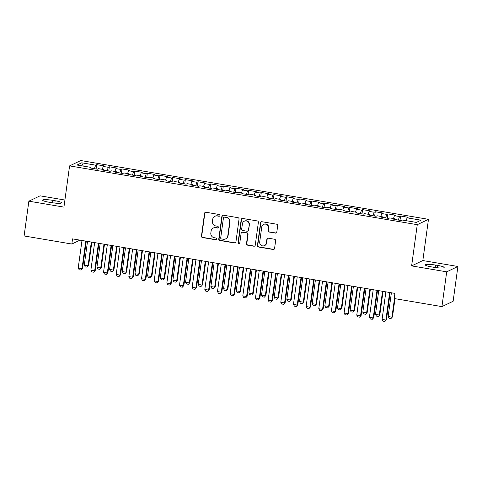 <?xml version="1.0" encoding="UTF-8"?>
<svg xmlns="http://www.w3.org/2000/svg" width="482" height="482" viewBox="0 0 482 482"><rect width="100%" height="100%" fill="white"/><g stroke="black" fill="none" stroke-linecap="round" stroke-linejoin="round"><path stroke-width="0.72" d="M219.925 215.52A0.904 0.874 -115.5 0 0 219.177 214.49L205.971 212.261A1.289 1.247 -115.5 0 0 204.555 213.309L201.44 236.072A1.289 1.247 -115.5 0 0 202.506 237.548L215.713 239.777A0.904 0.874 -115.5 0 0 216.701 239.042A0.904 0.874 -115.5 0 0 215.954 238.006L214.249 237.716A4.127 3.989 -115.5 0 1 210.827 232.999L211.086 231.107A4.127 3.989 -115.5 0 1 215.617 227.733L217.322 228.022A0.904 0.874 -115.5 0 0 218.316 227.281A0.904 0.874 -115.5 0 0 217.569 226.251L215.858 225.962A4.127 3.989 -115.5 0 1 212.435 221.244L212.695 219.346A4.127 3.989 -115.5 0 1 217.225 215.972L218.936 216.261A0.904 0.874 -115.5 0 0 219.925 215.52M275.403 233.119A1.289 1.247 -115.5 0 0 276.819 232.065L277.698 225.678A1.289 1.247 -115.5 0 0 276.626 224.202L261.961 221.726A1.289 1.247 -115.5 0 0 260.545 222.78L257.424 245.537A1.289 1.247 -115.5 0 0 258.497 247.013L273.161 249.489A1.289 1.247 -115.5 0 0 274.577 248.435L275.632 240.723A1.289 1.247 -115.5 0 0 274.565 239.253L268.287 238.186A1.289 1.247 -115.5 0 0 266.871 239.241L266.347 243.067A3.452 3.338 -115.5 0 1 261.057 245.23A3.452 3.338 -115.5 0 1 259.702 241.946L261.75 226.962A3.452 3.338 -115.5 0 1 267.04 224.799A3.452 3.338 -115.5 0 1 268.402 228.082L268.058 230.583A1.289 1.247 -115.5 0 0 269.131 232.059L275.71 232.975A1.289 1.247 -115.5 0 0 276.282 232.933M446.694 271.83L457.9 266.48L422.828 260.551L411.622 265.895L446.694 271.83L441.928 306.606L394.198 298.539L394.903 293.381L72.541 238.879L71.836 244.031L79.994 240.138M411.622 265.895L417.267 224.678L69.583 165.886L80.789 160.542L428.474 219.328L417.267 224.678M64.907 200.03L40.072 195.831L28.866 201.181L63.937 207.109L69.583 165.886M28.866 201.181L24.1 235.957L71.836 244.031M239.042 219.141A1.289 1.247 -115.5 0 0 237.975 217.671L223.311 215.189A1.289 1.247 -115.5 0 0 221.895 216.243L218.774 239A1.289 1.247 -115.5 0 0 219.846 240.476L234.511 242.958A1.289 1.247 -115.5 0 0 235.927 241.904L239.042 219.141M242.633 218.454L257.298 220.937A1.289 1.247 -115.5 0 1 258.37 222.413L255.249 245.169A1.289 1.247 -115.5 0 1 253.833 246.224L247.561 245.163A1.289 1.247 -115.5 0 1 246.489 243.687L247.754 234.457A1.289 1.247 -115.5 0 0 246.688 232.987L242.524 232.282A1.289 1.247 -115.5 0 0 241.108 233.336L239.789 242.946A0.904 0.874 -115.5 0 1 238.403 243.512A0.904 0.874 -115.5 0 1 238.048 242.651L241.217 219.509A1.289 1.247 -115.5 0 1 242.633 218.454M96.111 168.953L96.701 164.651L95.623 165.163L81.699 162.808L77.03 165.037L90.959 167.387L89.887 167.905L97.485 169.188L98.557 168.676L103.624 169.531L102.546 170.044L110.143 171.327L111.215 170.815L116.283 171.67L115.21 172.182L122.808 173.472L123.88 172.954L128.947 173.809L127.869 174.327L135.466 175.611L136.539 175.099L141.606 175.954L140.533 176.466L148.131 177.75L149.203 177.237L154.27 178.093L153.192 178.605L160.789 179.894L161.862 179.376L166.929 180.232L165.856 180.75L173.448 182.033L174.526 181.521L179.593 182.377L178.515 182.889L186.112 184.172L187.185 183.66L192.252 184.516L191.179 185.028L198.771 186.317L199.849 185.799L204.916 186.655L203.838 187.173L211.435 188.456L212.508 187.944L217.575 188.799L216.502 189.312L224.094 190.595L225.172 190.083L230.239 190.938L229.161 191.45L236.758 192.74L237.831 192.222L242.898 193.077L241.825 193.595L249.417 194.879L250.495 194.367L255.556 195.222L254.484 195.734L262.081 197.018L263.154 196.505L268.221 197.361L267.149 197.873L274.74 199.156L275.818 198.644L280.879 199.5L279.807 200.018L287.405 201.301L288.477 200.789L293.544 201.645L292.472 202.157L300.063 203.44L301.142 202.928L306.203 203.784L305.13 204.296L312.728 205.579L313.8 205.067L318.867 205.922L317.789 206.441L325.386 207.724L326.465 207.212L331.526 208.067L330.453 208.579L338.051 209.863L339.123 209.351L344.19 210.206L343.112 210.718L350.709 212.002L351.788 211.49L356.849 212.345L355.776 212.863L363.374 214.147L364.446 213.634L369.513 214.49L368.435 215.002L376.032 216.285L377.111 215.773L382.172 216.629L381.099 217.141L388.697 218.424L389.769 217.912L394.836 218.768L393.758 219.286L401.355 220.569L402.434 220.057L416.358 222.413L421.027 220.184L407.097 217.828L406.145 220.684M96.701 164.651L104.299 165.935L103.22 166.447L108.287 167.302L107.112 170.815M108.769 171.098L109.36 166.79L108.287 167.302M109.36 166.79L116.957 168.073L115.885 168.592L120.946 169.447L119.771 172.954M121.434 173.237L122.024 168.935L120.946 169.447M122.024 168.935L129.622 170.218L128.543 170.73L133.61 171.586L132.436 175.099M134.092 175.376L134.683 171.074L133.61 171.586M134.683 171.074L142.28 172.357L141.208 172.869L146.269 173.725L145.094 177.237M146.757 177.521L147.347 173.213L146.269 173.725M147.347 173.213L154.945 174.496L153.866 175.014L158.933 175.87L157.759 179.376M159.415 179.659L160.006 175.358L158.933 175.87M160.006 175.358L167.603 176.641L166.531 177.153L171.592 178.009L170.417 181.521M172.08 181.798L172.67 177.497L171.592 178.009M172.67 177.497L180.268 178.78L179.19 179.292L184.257 180.148L183.082 183.66M184.739 183.943L185.329 179.635L184.257 180.148M185.329 179.635L192.927 180.919L191.854 181.437L196.915 182.292L195.74 185.799M197.403 186.082L197.994 181.78L196.915 182.292M197.994 181.78L205.591 183.064L204.513 183.576L209.58 184.431L208.405 187.944M210.062 188.221L210.652 183.919L209.58 184.431M210.652 183.919L218.25 185.202L217.177 185.715L222.238 186.57L221.063 190.083M222.726 190.366L223.317 186.058L222.238 186.57M223.317 186.058L230.914 187.341L229.836 187.86L234.903 188.715L233.728 192.222M235.385 192.505L235.975 188.203L234.903 188.715M235.975 188.203L243.573 189.486L242.5 189.998L247.561 190.854L246.386 194.367M248.049 194.644L248.64 190.342L247.561 190.854M248.64 190.342L256.237 191.625L255.159 192.137L260.226 192.993L259.051 196.505M260.708 196.789L261.298 192.481L260.226 192.993M261.298 192.481L268.896 193.764L267.823 194.282L272.884 195.138L271.709 198.644M273.372 198.927L273.963 194.626L272.884 195.138M273.963 194.626L281.56 195.909L280.482 196.421L285.549 197.277L284.374 200.789M286.031 201.066L286.621 196.764L285.549 197.277M286.621 196.764L294.219 198.048L293.146 198.56L298.207 199.415L297.033 202.928M298.695 203.211L299.286 198.903L298.207 199.415M299.286 198.903L306.883 200.187L305.805 200.705L310.872 201.56L309.697 205.067M311.354 205.35L311.944 201.048L310.872 201.56M311.944 201.048L319.542 202.332L318.469 202.844L323.53 203.699L322.356 207.212M324.018 207.489L324.609 203.187L323.53 203.699M324.609 203.187L332.2 204.47L331.128 204.983L336.195 205.838L335.02 209.351M336.677 209.634L337.267 205.326L336.195 205.838M337.267 205.326L344.865 206.609L343.793 207.127L348.854 207.983L347.679 211.49M349.342 211.773L349.932 207.471L348.854 207.983M349.932 207.471L357.524 208.754L356.451 209.266L361.518 210.122L360.343 213.634M362 213.912L362.591 209.61L361.518 210.122M362.591 209.61L370.188 210.893L369.116 211.405L374.177 212.261L373.002 215.773M374.665 216.057L375.255 211.749L374.177 212.261M375.255 211.749L382.847 213.032L381.774 213.55L386.841 214.406L385.666 217.912M387.323 218.195L387.914 213.894L386.841 214.406M387.914 213.894L395.511 215.177L394.433 215.689L399.5 216.545L398.325 220.057M399.988 220.334L400.578 216.032L399.5 216.545M400.578 216.032L408.17 217.316L407.097 217.828M394.836 218.768L394.915 219.479M382.172 216.629L382.25 217.34M394.433 215.689L393.481 218.539M369.513 214.49L369.592 215.195M381.774 213.55L380.822 216.4M356.849 212.345L356.927 213.056M369.116 211.405L368.158 214.261M344.19 210.206L344.269 210.917M356.451 209.266L355.499 212.116M331.526 208.067L331.604 208.772M343.793 207.127L342.835 209.977M318.867 205.922L318.945 206.633M331.128 204.983L330.176 207.838M306.203 203.784L306.281 204.495M318.469 202.844L317.511 205.694M293.544 201.645L293.622 202.35M305.805 200.705L304.853 203.555M280.879 199.5L280.958 200.211M293.146 198.56L292.188 201.416M268.221 197.361L268.299 198.072M280.482 196.421L279.53 199.271M255.556 195.222L255.635 195.927M267.823 194.282L266.865 197.132M242.898 193.077L242.976 193.788M255.159 192.137L254.207 194.993M230.239 190.938L230.318 191.649M242.5 189.998L241.542 192.848M217.575 188.799L217.653 189.504M229.836 187.86L228.884 190.709M204.916 186.655L204.995 187.365M217.177 185.715L216.219 188.57M192.252 184.516L192.33 185.227M204.513 183.576L203.561 186.426M179.593 182.377L179.672 183.082M191.854 181.437L190.896 184.287M166.929 180.232L167.007 180.943M179.19 179.292L178.238 182.148M154.27 178.093L154.348 178.804M166.531 177.153L165.573 180.003M141.606 175.954L141.684 176.659M153.866 175.014L152.915 177.864M128.947 173.809L129.025 174.52M141.208 172.869L140.25 175.725M116.283 171.67L116.361 172.381M128.543 170.73L127.591 173.58M103.624 169.531L103.702 170.236M115.885 168.592L114.927 171.441M90.959 167.387L91.038 168.097M103.22 166.447L102.268 169.303M441.928 306.606L453.134 301.262L457.9 266.48M422.828 260.551L428.474 219.328M81.699 162.808L83.266 166.091M95.623 165.163L94.448 168.676M52.863 200.361A8.411 1.205 7.8 0 0 42.597 200.144A8.411 1.205 7.8 0 0 48.989 202.211L51.267 202.597A8.411 1.205 7.8 0 0 61.539 202.814A8.411 1.205 7.8 0 0 55.147 200.747L52.863 200.361L52.532 202.795M433.896 267.293A8.411 1.205 7.8 0 0 444.169 267.51A8.411 1.205 7.8 0 0 437.777 265.443L435.499 265.064A8.411 1.205 7.8 0 0 425.226 264.847A8.411 1.205 7.8 0 0 431.619 266.914L433.896 267.293M219.587 216.105A0.904 0.874 -115.5 0 1 219.238 216.117L217.527 215.828A4.127 3.989 -115.5 0 0 215.195 216.147L214.894 216.291M213.285 228.052L213.586 227.908A4.127 3.989 -115.5 0 1 215.918 227.588L217.629 227.878A0.904 0.874 -115.5 0 0 217.978 227.859M205.398 212.297A1.289 1.247 -115.5 0 0 204.856 213.165L201.741 235.927A1.289 1.247 -115.5 0 0 202.814 237.403L216.014 239.632A0.904 0.874 -115.5 0 0 216.37 239.62M222.738 215.231A1.289 1.247 -115.5 0 0 222.196 216.099L219.081 238.855A1.289 1.247 -115.5 0 0 220.147 240.331L234.812 242.814A1.289 1.247 -115.5 0 0 235.385 242.771M224.431 217.189A0.904 0.874 -115.5 0 0 223.443 217.93L220.708 237.903A0.904 0.874 -115.5 0 0 221.455 238.939L223.256 239.241A4.127 3.989 -115.5 0 0 227.787 235.867L229.661 222.214A4.127 3.989 -115.5 0 0 226.239 217.496L224.739 217.045A0.904 0.874 -115.5 0 0 224.226 217.117L223.925 217.262M225.588 238.921L225.889 238.777A4.127 3.989 -115.5 0 0 228.088 235.722L227.787 235.867M224.739 217.045L226.54 217.352A4.127 3.989 -115.5 0 1 229.962 222.069L228.088 235.722M241.795 232.378L242.097 232.234A1.289 1.247 -115.5 0 1 242.826 232.137L246.989 232.842A1.289 1.247 -115.5 0 1 248.055 234.312L246.796 243.543A1.289 1.247 -115.5 0 0 247.862 245.019L254.141 246.079A1.289 1.247 -115.5 0 0 254.713 246.043M242.06 218.497A1.289 1.247 -115.5 0 0 241.524 219.364L238.355 242.506A0.904 0.874 -115.5 0 0 239.452 243.524M249.067 224.883A3.452 3.338 -115.5 0 0 244.26 221.208A3.452 3.338 -115.5 0 0 242.416 223.756L241.693 229.034A1.289 1.247 -115.5 0 0 242.765 230.51L246.929 231.215A1.289 1.247 -115.5 0 0 248.344 230.161L249.369 224.739A3.452 3.338 -115.5 0 0 244.561 221.063L244.26 221.208M247.658 231.113L247.959 230.968A1.289 1.247 -115.5 0 0 248.646 230.016L248.344 230.161M249.369 224.739L248.646 230.016M263.594 224.407L263.895 224.263A3.452 3.338 -115.5 0 1 268.703 227.938L268.36 230.438A1.289 1.247 -115.5 0 0 269.432 231.914L275.71 232.975M264.51 245.621L264.811 245.477A3.452 3.338 -115.5 0 0 266.654 242.922L266.347 243.067M267.715 238.228A1.289 1.247 -115.5 0 0 267.173 239.096L266.654 242.922M261.389 221.762A1.289 1.247 -115.5 0 0 260.846 222.636L257.731 245.392A1.289 1.247 -115.5 0 0 258.798 246.868L273.463 249.345A1.289 1.247 -115.5 0 0 274.035 249.308M87.519 241.41L84.272 265.136L88.067 265.781L91.321 242.054M88.616 265.522L87.115 267.185L88.616 265.522L91.815 242.139M87.115 267.185L85.218 266.865L84.272 265.136M85.784 241.114L82.012 268.673L82.555 268.414L81.06 270.077L79.156 269.757L78.211 268.028L81.988 240.476M86.284 241.199L82.555 268.414M78.211 268.028L82.012 268.673L81.06 270.077M100.184 243.549L96.93 267.281L100.732 267.92L103.979 244.193M101.274 267.661L99.78 269.33L101.274 267.661L104.48 244.278M99.78 269.33L97.876 269.004L96.93 267.281M112.842 245.693L109.595 269.42L113.391 270.065L116.644 246.332M113.939 269.806L112.439 271.468L113.939 269.806L117.138 246.416M112.439 271.468L110.541 271.149L109.595 269.42M98.449 243.259L94.671 270.812L95.219 270.553L93.719 272.216L91.821 271.896L90.875 270.173L94.647 242.615M98.943 243.344L95.219 270.553M90.875 270.173L94.671 270.812L93.719 272.216M111.107 245.398L107.335 272.951L107.878 272.692L106.383 274.36L104.48 274.035L103.534 272.312L107.311 244.754M111.607 245.483L107.878 272.692M103.534 272.312L107.335 272.951L106.383 274.36M125.507 247.832L122.253 271.559L126.055 272.203L129.303 248.477M126.597 271.944L125.103 273.607L126.597 271.944L129.803 248.561M125.103 273.607L123.199 273.288L122.253 271.559M138.165 249.971L134.918 273.704L138.714 274.342L141.967 250.616M139.262 274.083L137.762 275.752L139.262 274.083L142.461 250.7M137.762 275.752L135.864 275.427L134.918 273.704M123.772 247.537L119.994 275.095L120.542 274.836L119.042 276.499L117.144 276.18L116.198 274.451L119.97 246.898M124.266 247.621L120.542 274.836M116.198 274.451L119.994 275.095L119.042 276.499M136.43 249.682L132.658 277.234L133.201 276.975L131.707 278.638L129.803 278.319L128.857 276.596L132.634 249.037M136.93 249.766L133.201 276.975M128.857 276.596L132.658 277.234L131.707 278.638M150.83 252.116L147.576 275.843L151.378 276.487L154.626 252.755M151.92 276.228L150.426 277.891L151.92 276.228L155.126 252.839M150.426 277.891L148.522 277.572L147.576 275.843M149.095 251.821L145.317 279.373L145.865 279.114L144.365 280.783L142.467 280.458L141.521 278.735L145.293 251.176M149.589 251.905L145.865 279.114M141.521 278.735L145.317 279.373L144.365 280.783M163.488 254.255L160.241 277.981L164.037 278.626L167.284 254.9M164.579 278.367L163.085 280.03L164.579 278.367L167.784 254.984M163.085 280.03L161.187 279.711L160.241 277.981M161.753 253.96L157.982 281.518L158.524 281.259L157.03 282.922L155.126 282.603L154.18 280.873L157.957 253.321M162.253 254.044L158.524 281.259M154.18 280.873L157.982 281.518L157.03 282.922M176.153 256.394L172.899 280.126L176.695 280.765L179.949 257.039M177.243 280.506L175.749 282.175L177.243 280.506L180.449 257.123M175.749 282.175L173.845 281.85L172.899 280.126M174.418 256.105L170.64 283.657L171.188 283.398L169.688 285.061L167.79 284.742L166.844 283.018L170.616 255.46M174.912 256.189L171.188 283.398M166.844 283.018L170.64 283.657L169.688 285.061M188.811 258.539L185.564 282.265L189.36 282.91L192.607 259.177M189.902 282.651L188.408 284.314L189.902 282.651L193.107 259.262M188.408 284.314L186.51 283.994L185.564 282.265M187.076 258.244L183.305 285.796L183.847 285.537L182.353 287.206L180.449 286.88L179.503 285.157L183.281 257.599M187.576 258.328L183.847 285.537M179.503 285.157L183.305 285.796L182.353 287.206M201.476 260.678L198.223 284.404L202.018 285.049L205.272 261.322M202.567 284.79L201.066 286.453L202.567 284.79L205.772 261.407M201.066 286.453L199.168 286.133L198.223 284.404M199.741 260.382L195.963 287.941L196.511 287.682L195.011 289.345L193.113 289.025L192.167 287.296L195.939 259.744M200.235 260.467L196.511 287.682M192.167 287.296L195.963 287.941L195.011 289.345M214.135 262.817L210.887 286.549L214.683 287.188L217.93 263.461M215.225 286.929L213.731 288.598L215.225 286.929L218.43 263.546M213.731 288.598L211.833 288.272L210.887 286.549M212.399 262.527L208.628 290.08L209.17 289.821L207.676 291.483L205.772 291.164L204.826 289.441L208.604 261.883M212.899 262.612L209.17 289.821M204.826 289.441L208.628 290.08L207.676 291.483M226.793 264.961L223.546 288.688L227.341 289.333L230.595 265.6M227.89 289.073L226.389 290.736L227.89 289.073L231.095 265.684M226.389 290.736L224.492 290.417L223.546 288.688M225.058 264.666L221.286 292.219L221.828 291.959L220.334 293.628L218.436 293.303L217.49 291.58L221.262 264.022M225.558 264.751L221.828 291.959M217.49 291.58L221.286 292.219L220.334 293.628M239.458 267.1L236.204 290.827L240.006 291.471L243.253 267.745M240.548 291.212L239.054 292.875L240.548 291.212L243.753 267.829M239.054 292.875L237.156 292.556L236.204 290.827M237.722 266.805L233.945 294.363L234.493 294.104L232.999 295.767L231.095 295.448L230.149 293.719L233.927 266.166M238.222 266.889L234.493 294.104M230.149 293.719L233.945 294.363L232.999 295.767M252.116 269.239L248.869 292.972L252.664 293.61L255.918 269.884M253.213 293.351L251.712 295.02L253.213 293.351L256.418 269.968M251.712 295.02L249.815 294.695L248.869 292.972M250.381 268.95L246.609 296.502L247.152 296.243L245.657 297.906L243.759 297.587L242.814 295.864L246.585 268.305M250.881 269.034L247.152 296.243M242.814 295.864L246.609 296.502L245.657 297.906M264.781 271.384L261.527 295.111L265.329 295.755L268.576 272.023M265.871 295.496L264.377 297.159L265.871 295.496L269.077 272.107M264.377 297.159L262.479 296.84L261.527 295.111M263.045 271.089L259.268 298.641L259.816 298.382L258.316 300.051L256.418 299.726L255.472 298.003L259.25 270.444M263.546 271.173L259.816 298.382M255.472 298.003L259.268 298.641L258.316 300.051M277.439 273.523L274.192 297.249L277.987 297.894L281.241 274.168M278.536 297.635L277.036 299.298L278.536 297.635L281.741 274.252M277.036 299.298L275.138 298.979L274.192 297.249M275.704 273.228L271.932 300.786L272.475 300.527L270.98 302.19L269.083 301.871L268.137 300.141L271.908 272.589M276.204 273.312L272.475 300.527M268.137 300.141L271.932 300.786L270.98 302.19M290.104 275.662L286.85 299.394L290.652 300.033L293.9 276.307M291.194 299.774L289.7 301.443L291.194 299.774L294.4 276.391M289.7 301.443L287.802 301.117L286.85 299.394M288.369 275.373L284.591 302.925L285.139 302.666L283.639 304.329L281.741 304.009L280.795 302.286L284.567 274.728M288.869 275.457L285.139 302.666M280.795 302.286L284.591 302.925L283.639 304.329M302.762 277.807L299.515 301.533L303.311 302.178L306.564 278.445M303.859 301.919L302.359 303.582L303.859 301.919L307.064 278.53M302.359 303.582L300.461 303.262L299.515 301.533M301.027 277.512L297.255 305.064L297.798 304.805L296.303 306.474L294.406 306.148L293.46 304.425L297.231 276.867M301.527 277.596L297.798 304.805M293.46 304.425L297.255 305.064L296.303 306.474M315.427 279.946L312.173 303.672L315.975 304.317L319.223 280.59M316.517 304.058L315.023 305.721L316.517 304.058L319.723 280.675M315.023 305.721L313.125 305.401L312.173 303.672M313.692 279.65L309.914 307.209L310.462 306.95L308.962 308.613L307.064 308.293L306.118 306.564L309.89 279.012M314.192 279.735L310.462 306.95M306.118 306.564L309.914 307.209L308.962 308.613M328.085 282.084L324.838 305.817L328.634 306.456L331.887 282.729M329.182 306.197L327.682 307.865L329.182 306.197L332.387 282.813M327.682 307.865L325.784 307.54L324.838 305.817M326.35 281.795L322.579 309.348L323.121 309.089L321.627 310.751L319.729 310.432L318.777 308.709L322.554 281.151M326.85 281.88L323.121 309.089M318.777 308.709L322.579 309.348L321.627 310.751M340.75 284.229L337.496 307.956L341.298 308.601L344.546 284.868M341.84 308.341L340.346 310.004L341.84 308.341L345.046 284.952M340.346 310.004L338.448 309.685L337.496 307.956M339.015 283.934L335.237 311.486L335.785 311.227L334.285 312.896L332.387 312.571L331.441 310.848L335.213 283.289M339.515 284.019L335.785 311.227M331.441 310.848L335.237 311.486L334.285 312.896M353.408 286.368L350.161 310.095L353.957 310.739L357.21 287.013M354.505 310.48L353.005 312.143L354.505 310.48L357.71 287.097M353.005 312.143L351.107 311.824L350.161 310.095M351.673 286.073L347.902 313.631L348.444 313.372L346.95 315.035L345.052 314.716L344.1 312.987L347.877 285.434M352.173 286.157L348.444 313.372M344.1 312.987L347.902 313.631L346.95 315.035M366.073 288.507L362.819 312.24L366.621 312.878L369.869 289.152M367.163 312.619L365.669 314.288L367.163 312.619L370.369 289.236M365.669 314.288L363.771 313.963L362.819 312.24M364.338 288.218L360.56 315.77L361.108 315.511L359.608 317.174L357.71 316.855L356.764 315.126L360.536 287.573M364.838 288.302L361.108 315.511M356.764 315.126L360.56 315.77L359.608 317.174M378.732 290.652L375.484 314.378L379.28 315.023L382.533 291.291M379.828 314.764L378.328 316.427L379.828 314.764L383.027 291.375M378.328 316.427L376.43 316.108L375.484 314.378M376.996 290.357L373.225 317.909L373.767 317.65L372.273 319.319L370.375 318.994L369.423 317.27L373.201 289.712M377.496 290.441L373.767 317.65M369.423 317.27L373.225 317.909L372.273 319.319M391.396 292.791L388.143 316.517L391.944 317.162L394.487 298.587M392.487 316.903L390.992 318.566L392.487 316.903L394.987 298.671M390.992 318.566L389.094 318.247L388.143 316.517M389.661 292.496L385.883 320.054L386.431 319.795L384.931 321.458L383.033 321.139L382.087 319.409L385.859 291.857M390.161 292.58L386.431 319.795M382.087 319.409L385.883 320.054L384.931 321.458M217.527 215.828L217.225 215.972M217.629 227.878L217.322 228.022M215.918 227.588L215.617 227.733M216.014 239.632L215.713 239.777M202.814 237.403L202.506 237.548M201.741 235.927L201.44 236.072M204.856 213.165L204.555 213.309M219.238 216.117L218.936 216.261M234.812 242.814L234.511 242.958M220.147 240.331L219.846 240.476M219.081 238.855L218.774 239M222.196 216.099L221.895 216.243M229.962 222.069L229.661 222.214M226.54 217.352L226.239 217.496M254.141 246.079L253.833 246.224M247.862 245.019L247.561 245.163M246.796 243.543L246.489 243.687M248.055 234.312L247.754 234.457M246.989 232.842L246.688 232.987M242.826 232.137L242.524 232.282M238.355 242.506L238.048 242.651M241.524 219.364L241.217 219.509M269.432 231.914L269.131 232.059M268.36 230.438L268.058 230.583M268.703 227.938L268.402 228.082M267.173 239.096L266.871 239.241M273.463 249.345L273.161 249.489M258.798 246.868L258.497 247.013M257.731 245.392L257.424 245.537M260.846 222.636L260.545 222.78M54.828 203.085L55.147 200.747M437.457 267.781L437.777 265.443M435.162 267.498L435.499 265.064"/></g></svg>
